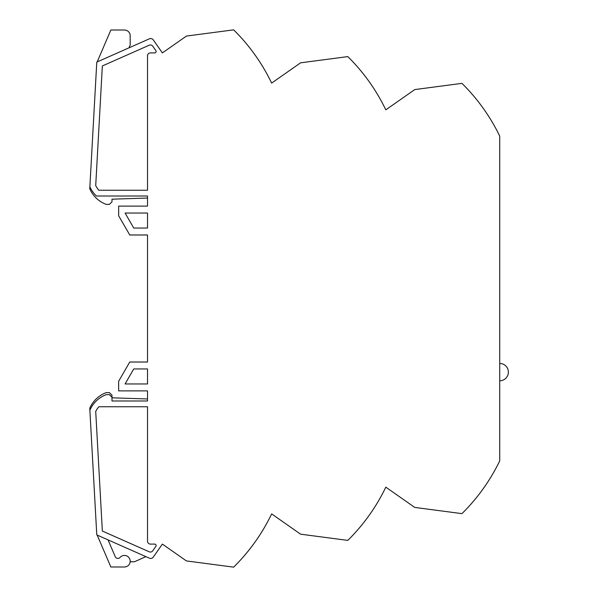 <?xml version="1.0" encoding="UTF-8"?>
<svg xmlns="http://www.w3.org/2000/svg" width="597" height="597" viewBox="0 0 597 597"><rect width="100%" height="100%" fill="white"/><g stroke="black" fill="none" stroke-linecap="round" stroke-linejoin="round"><path stroke-width="0.9" d="M499.719 362.446L499.719 381.789M499.719 188.503L499.719 159.638M499.719 312.649L499.719 283.776M499.719 277.717L499.719 248.845M499.719 435.056L499.719 406.184M155.869 546.367L152.757 550.815A2.888 2.888 0 0 1 149.22 551.792L102.348 531.046L95.714 411.4A23.096 23.096 0 0 1 98.863 406.758L147.519 406.758L147.519 541.024A2.888 2.888 0 0 0 150.399 544.098L154.683 544.098A1.44 1.44 0 0 1 155.869 546.367M152.757 46.185L155.869 50.633A1.44 1.44 0 0 1 154.683 52.902L150.399 52.902A2.888 2.888 0 0 0 147.519 55.976L147.519 190.242L98.863 190.242A23.096 23.096 0 0 1 95.714 185.6L102.348 65.954L149.22 45.208A2.888 2.888 0 0 1 152.757 46.185M476.331 99.221C466.638 87.841 466.638 87.841 476.331 99.221C466.638 87.841 466.638 87.841 476.331 99.221C466.638 87.841 466.638 87.841 476.331 99.221C466.638 87.841 466.638 87.841 476.331 99.221M481.816 106.348C491.182 119.9 491.182 119.9 481.816 106.348C491.182 119.9 491.182 119.9 481.816 106.348C491.182 119.9 491.182 119.9 481.816 106.348C491.182 119.9 491.182 119.9 481.816 106.348M362.133 72.416C352.439 61.043 352.439 61.043 362.133 72.416C352.439 61.043 352.439 61.043 362.133 72.416C352.439 61.043 352.439 61.043 362.133 72.416C352.439 61.043 352.439 61.043 362.133 72.416M367.633 79.55C376.998 93.11 376.998 93.11 367.633 79.55C376.998 93.11 376.998 93.11 367.633 79.55C376.998 93.11 376.998 93.11 367.633 79.55C376.998 93.11 376.998 93.11 367.633 79.55M248.449 46.253C238.8 34.835 238.8 34.835 248.449 46.253C238.8 34.835 238.8 34.835 248.449 46.253C238.8 34.835 238.8 34.835 248.449 46.253C238.8 34.835 238.8 34.835 248.449 46.253M253.606 52.969C262.949 66.528 262.949 66.528 253.606 52.969C262.949 66.528 262.949 66.528 253.606 52.969C262.949 66.528 262.949 66.528 253.606 52.969C262.949 66.528 262.949 66.528 253.606 52.969M476.331 497.779C466.638 509.159 466.638 509.159 476.331 497.779C466.638 509.159 466.638 509.159 476.331 497.779C466.638 509.159 466.638 509.159 476.331 497.779C466.638 509.159 466.638 509.159 476.331 497.779M481.816 490.652C491.182 477.1 491.182 477.1 481.816 490.652C491.182 477.1 491.182 477.1 481.816 490.652C491.182 477.1 491.182 477.1 481.816 490.652C491.182 477.1 491.182 477.1 481.816 490.652M362.133 524.584C352.439 535.957 352.439 535.957 362.133 524.584C352.439 535.957 352.439 535.957 362.133 524.584C352.439 535.957 352.439 535.957 362.133 524.584C352.439 535.957 352.439 535.957 362.133 524.584M367.633 517.45C376.998 503.89 376.998 503.89 367.633 517.45C376.998 503.89 376.998 503.89 367.633 517.45C376.998 503.89 376.998 503.89 367.633 517.45C376.998 503.89 376.998 503.89 367.633 517.45M248.449 550.747C238.8 562.165 238.8 562.165 248.449 550.747C238.8 562.165 238.8 562.165 248.449 550.747C238.8 562.165 238.8 562.165 248.449 550.747C238.8 562.165 238.8 562.165 248.449 550.747M253.606 544.031C262.949 530.472 262.949 530.472 253.606 544.031C262.949 530.472 262.949 530.472 253.606 544.031C262.949 530.472 262.949 530.472 253.606 544.031C262.949 530.472 262.949 530.472 253.606 544.031M147.519 400.99L147.519 390.886L118.646 390.886L118.646 381.252L129.75 362.013L147.519 362.013L147.519 234.987L129.75 234.987L118.646 215.748L118.646 206.114L147.519 206.114L147.519 196.01L96.415 196.01A28.872 28.872 0 0 1 90.02 187.085A1.44 1.44 0 0 1 89.893 186.406L96.781 62.095L149.392 38.812A3.172 3.172 0 0 1 153.28 39.895L162.391 52.902L186.436 36.066L233.643 29.85A190.54 190.54 0 0 1 271.642 83.095L300.597 62.819L347.805 56.603A190.54 190.54 0 0 1 385.804 109.848L414.758 89.58L461.959 83.364A190.54 190.54 0 0 1 499.719 136.109L499.719 460.891A190.54 190.54 0 0 1 461.959 513.636L414.758 507.42L385.804 487.152A190.54 190.54 0 0 1 347.805 540.397L300.597 534.181L271.642 513.905A190.54 190.54 0 0 1 233.643 567.15L186.436 560.934L162.391 544.098L153.28 557.105A3.172 3.172 0 0 1 149.392 558.188L96.781 534.905L89.893 410.594A1.44 1.44 0 0 1 90.013 409.93A28.872 28.872 0 0 1 106.229 394.639L109.4 394.639L111.997 397.236L111.997 400.99L147.519 400.99L147.519 398.968L111.997 397.811M147.519 213.047L125.086 213.047L133.75 228.054L147.519 228.054L147.519 213.047L125.086 213.047L133.75 228.054L147.519 228.054M147.519 383.953L125.086 383.953L133.75 368.946L147.519 368.946L147.519 383.953L125.086 383.953L133.75 368.946L147.519 368.946M145.899 556.635L135.071 561.493A3.463 3.463 0 0 1 133.653 561.792L130.161 561.792M108.042 539.882L115.228 556.665A2.888 2.888 0 0 0 120.057 557.426A5.776 5.776 0 0 1 130.191 561.217A5.776 5.776 0 0 1 124.415 566.993L110.863 566.993L97.184 535.084M499.719 348.155L499.719 319.283M97.184 61.916L110.863 30.007L124.415 30.007A5.776 5.776 0 0 1 130.191 35.783L130.191 45.014L128.967 47.85M147.519 196.01L147.519 198.032L111.997 199.189L111.997 201.786L109.4 204.383L106.229 204.383A28.872 28.872 0 0 1 89.901 189.092A1.44 1.44 0 0 1 89.781 188.428L89.893 186.406M94.848 96.863L96.729 62.983M96.729 534.016L89.781 408.572A1.44 1.44 0 0 1 89.901 407.908A28.872 28.872 0 0 1 106.229 392.617L109.4 392.617L111.997 395.214L111.997 397.236M499.719 380.782A8.664 8.664 0 0 0 508.383 372.118A8.664 8.664 0 0 0 499.719 363.454"/></g></svg>
